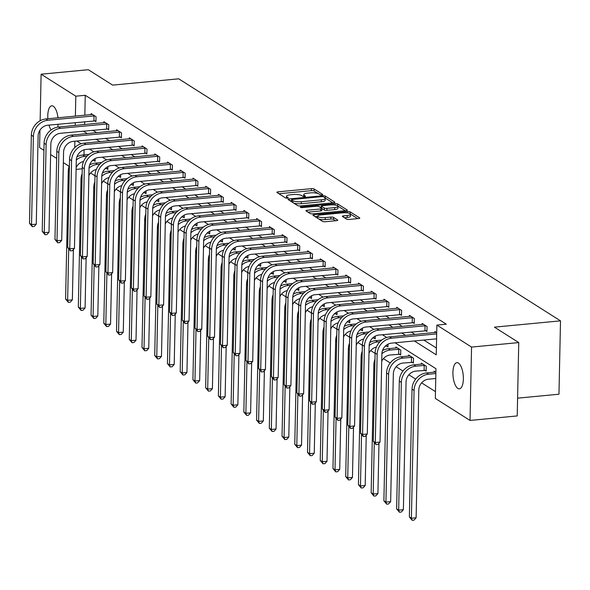 <?xml version="1.0" encoding="UTF-8"?>
<svg xmlns="http://www.w3.org/2000/svg" width="590" height="590" viewBox="0 0 590 590"><rect width="100%" height="100%" fill="white"/><g stroke="black" fill="none" stroke-linecap="round" stroke-linejoin="round"><path stroke-width="0.89" d="M321.867 194.862A1.416 0.376 1.2 0 0 322.715 194.538A1.416 0.376 1.2 0 0 322.597 194.383L314.087 188.992A2.021 0.538 1.2 0 0 311.431 188.66L278.082 191.839A2.021 0.538 1.2 0 0 276.865 192.303A2.021 0.538 1.2 0 0 277.027 192.524L285.538 197.923A1.416 0.376 1.2 0 0 287.396 198.152A1.416 0.376 1.2 0 0 288.252 197.827A1.416 0.376 1.2 0 0 288.134 197.672L287.035 196.979A6.461 1.718 1.2 0 1 286.504 196.278A6.461 1.718 1.2 0 1 290.398 194.789L293.178 194.523A6.461 1.718 1.2 0 1 301.674 195.578L302.773 196.278A1.416 0.376 1.2 0 0 304.632 196.507A1.416 0.376 1.2 0 0 305.487 196.182A1.416 0.376 1.2 0 0 305.369 196.028L304.263 195.334A6.461 1.718 1.2 0 1 303.739 194.634A6.461 1.718 1.2 0 1 307.633 193.144L310.414 192.878A6.461 1.718 1.2 0 1 318.902 193.933L320.009 194.634A1.416 0.376 1.2 0 0 321.867 194.862M457.877 388.426A13.164 5.104 84.6 0 1 452.936 374.303A13.164 5.104 84.6 0 1 456.889 362.629A13.164 5.104 84.6 0 1 458.408 363.049A13.164 5.104 84.6 0 1 463.349 377.165A13.164 5.104 84.6 0 1 459.389 388.84A13.164 5.104 84.6 0 1 457.877 388.426M51.116 129.925A13.164 5.104 84.6 0 1 48.985 125.095M47.871 118.767A13.164 5.104 84.6 0 1 51.75 105.802A13.164 5.104 84.6 0 1 53.27 106.215A13.164 5.104 84.6 0 1 58.012 117.801M346.566 219.111A2.021 0.538 1.2 0 0 349.221 219.436L358.58 218.543A2.021 0.538 1.2 0 0 359.797 218.079A2.021 0.538 1.2 0 0 359.635 217.865L350.18 211.869A2.021 0.538 1.2 0 0 347.525 211.537L314.175 214.723A2.021 0.538 1.2 0 0 312.951 215.188A2.021 0.538 1.2 0 0 313.12 215.402L322.575 221.398A2.021 0.538 1.2 0 0 325.23 221.729L336.529 220.653A2.021 0.538 1.2 0 0 337.745 220.181A2.021 0.538 1.2 0 0 337.583 219.967L333.534 217.4A2.021 0.538 1.2 0 0 330.879 217.068L325.274 217.607A5.399 1.431 1.2 0 1 317.737 216.132A5.399 1.431 1.2 0 1 320.99 214.885L342.945 212.791A5.399 1.431 1.2 0 1 350.49 214.266A5.399 1.431 1.2 0 1 347.237 215.512L343.572 215.859A2.021 0.538 1.2 0 0 342.355 216.323A2.021 0.538 1.2 0 0 342.525 216.545L346.566 219.111M40.142 120.736L41.116 74.207L88.308 69.701L112.631 85.122L178.704 78.817L560.5 320.849L494.427 327.155L518.75 342.576L471.558 347.075L470.024 420.434L435.339 398.449L435.958 368.706L395.094 342.797M41.116 74.207L75.808 96.192L75.387 116.141M414.372 340.961L436.246 354.826L436.873 325.083L446.313 324.183L85.248 95.292L75.808 96.192M436.873 325.083L471.558 347.075M333.667 202.754A2.021 0.538 1.2 0 0 334.884 202.289A2.021 0.538 1.2 0 0 334.714 202.068L325.267 196.072A2.021 0.538 1.2 0 0 322.612 195.747L289.255 198.926A2.021 0.538 1.2 0 0 288.038 199.391A2.021 0.538 1.2 0 0 288.208 199.612L297.655 205.6A2.021 0.538 1.2 0 0 300.31 205.932L333.667 202.754M337.723 203.97L347.171 209.966A2.021 0.538 1.2 0 1 347.34 210.18A2.021 0.538 1.2 0 1 346.124 210.652L312.766 213.831A2.021 0.538 1.2 0 1 310.119 213.499L306.07 210.932A2.021 0.538 1.2 0 1 305.908 210.719A2.021 0.538 1.2 0 1 307.125 210.254L320.65 208.963A2.021 0.538 1.2 0 0 321.867 208.491A2.021 0.538 1.2 0 0 321.697 208.277L319.013 206.574A2.021 0.538 1.2 0 0 316.365 206.242L302.279 207.584A1.416 0.376 1.2 0 1 300.303 207.201A1.416 0.376 1.2 0 1 301.158 206.876L335.068 203.639A2.021 0.538 1.2 0 1 337.723 203.97L337.679 205.925M517.585 398.162L558.966 394.216L560.5 320.849M85.248 95.292L84.827 115.242M84.695 121.695L84.628 124.549M92.778 130.206L96.686 132.684M105.514 138.281L109.423 140.752M118.243 146.35L122.152 148.828M130.98 154.418L134.889 156.896M143.709 162.493L147.618 164.971M156.439 170.562L160.347 173.04M169.175 178.637L173.084 181.115M181.904 186.706L185.813 189.184M194.634 194.774L198.542 197.252M207.37 202.849L211.279 205.327M220.1 210.918L224.008 213.396M232.836 218.993L236.745 221.471M245.565 227.062L249.474 229.54M258.295 235.13L262.203 237.608M271.031 243.205L274.94 245.683M283.761 251.274L287.669 253.752M296.49 259.349L300.399 261.827M309.226 267.418L313.135 269.896M321.956 275.486L325.864 277.964M334.692 283.561L338.601 286.039M347.422 291.63L351.33 294.108M360.151 299.705L364.06 302.183M372.887 307.774L376.796 310.252M385.617 315.842L389.525 318.32M398.346 323.917L402.255 326.395M411.082 331.986L414.991 334.464M423.812 340.061L436.394 348.034M94.614 120.825L95.941 121.658L96.045 116.702L91.148 113.597L91.126 114.644M107.343 128.893L108.671 129.734L108.774 124.778L103.877 121.673L103.855 122.713M120.08 136.961L121.4 137.802L121.503 132.846L116.606 129.741L116.591 130.788M132.809 145.037L134.137 145.878L134.24 140.922L129.343 137.817L129.321 138.857M145.546 153.105L146.866 153.946L146.969 148.99L142.072 145.885L142.05 146.932M158.275 161.181L159.602 162.014L159.706 157.058L154.809 153.953L154.787 155M171.004 169.249L172.332 170.09L172.435 165.134L167.538 162.029L167.516 163.069M183.741 177.317L185.061 178.158L185.164 173.202L180.267 170.097L180.245 171.144M196.47 185.393L197.798 186.234L197.901 181.278L193.004 178.173L192.982 179.213M209.199 193.461L210.527 194.302L210.63 189.346L205.733 186.241L205.711 187.288M221.936 201.537L223.256 202.37L223.359 197.414L218.462 194.309L218.447 195.356M234.665 209.605L235.993 210.446L236.096 205.49L231.199 202.385L231.177 203.425M247.402 217.673L248.722 218.514L248.825 213.558L243.928 210.453L243.906 211.5M260.131 225.749L261.459 226.59L261.562 221.633L256.665 218.529L256.643 219.569M272.86 233.817L274.188 234.658L274.291 229.702L269.394 226.597L269.372 227.644M285.597 241.893L286.917 242.733L287.02 237.77L282.123 234.665L282.101 235.712M298.326 249.961L299.654 250.802L299.757 245.846L294.86 242.741L294.838 243.781M311.055 258.029L312.383 258.87L312.486 253.914L307.589 250.809L307.567 251.856M323.792 266.105L325.112 266.945L325.215 261.99L320.318 258.885L320.304 259.925M336.521 274.173L337.849 275.014L337.952 270.058L333.055 266.953L333.033 268M349.251 282.249L350.578 283.089L350.681 278.126L345.784 275.029L345.762 276.068M361.987 290.317L363.315 291.158L363.418 286.202L358.521 283.097L358.499 284.137M374.716 298.385L376.044 299.226L376.147 294.27L371.25 291.165L371.228 292.212M387.453 306.461L388.773 307.302L388.876 302.346L383.979 299.241L383.957 300.281M400.182 314.529L401.51 315.37L401.613 310.414L396.716 307.309L396.694 308.356M412.912 322.605L414.239 323.445L414.342 318.482L409.445 315.385L409.423 316.424M425.648 330.673L426.968 331.514L427.072 326.558L422.175 323.453L422.152 324.493M434.889 332.568L434.911 331.521L436.711 332.664M90.565 173.003L94.997 175.813M103.302 181.071L107.734 183.881M116.031 189.147L120.463 191.957M128.76 197.215L133.2 200.025M141.497 205.283L145.929 208.1M154.226 213.359L158.658 216.169M166.955 221.427L171.395 224.237M179.692 229.503L184.124 232.312M192.421 237.571L196.854 240.381M205.158 245.639L209.59 248.456M217.887 253.715L222.319 256.525M230.616 261.783L235.056 264.593M243.353 269.859L247.785 272.669M256.082 277.927L260.514 280.737M268.811 286.002L273.251 288.812M281.548 294.071L285.98 296.881M294.277 302.139L298.71 304.956M307.014 310.215L311.446 313.024M319.743 318.283L324.175 321.093M332.472 326.358L336.912 329.168M345.209 334.427L349.641 337.237M357.938 342.495L362.371 345.312M370.668 350.571L375.107 353.381M383.404 358.639L390.226 362.961M396.133 366.715L402.955 371.036M408.863 374.783L415.685 379.104M421.599 382.851L435.479 391.649M84.105 149.794L83.994 154.897M93.781 160.473L95.108 161.313L95.167 158.54M106.517 168.548L107.837 169.389L107.896 166.609M119.246 176.617L120.574 177.457L120.633 174.684M131.983 184.692L133.303 185.526L133.362 182.753M144.712 192.76L146.04 193.601L146.091 190.828M157.441 200.829L158.769 201.669L158.828 198.896M170.178 208.904L171.498 209.745L171.557 206.972M182.907 216.972L184.235 217.813L184.294 215.04M195.637 225.048L196.964 225.889L197.023 223.108M208.373 233.116L209.693 233.957L209.752 231.184M221.103 241.185L222.43 242.025L222.489 239.252M233.839 249.26L235.159 250.101L235.218 247.328M246.568 257.329L247.896 258.169L247.948 255.396M259.298 265.404L260.625 266.245L260.684 263.465M272.034 273.472L273.354 274.313L273.413 271.54M284.764 281.541L286.091 282.381L286.15 279.608M297.493 289.616L298.82 290.457L298.879 287.684M310.229 297.685L311.55 298.525L311.608 295.752M322.959 305.76L324.286 306.601L324.345 303.82M335.688 313.828L337.015 314.669L337.074 311.896M348.425 321.904L349.752 322.737L349.804 319.964M361.154 329.972L362.481 330.813L362.54 328.04M373.89 338.041L375.211 338.881L375.269 336.108M386.62 346.116L387.947 346.957L388.006 344.177M399.349 354.184L400.676 355.025L400.78 350.069L395.883 346.964L395.861 348.012M412.086 362.26L413.406 363.093L413.509 358.137L408.612 355.033L408.59 356.08M424.815 370.328L426.142 371.169L426.246 366.213L421.349 363.108L421.326 364.148M434.056 372.224L434.078 371.176L435.885 372.32M43.933 150.325L39.582 147.566L39.95 130.154M518.75 342.576L517.216 415.935L470.024 420.434M82.246 168.792L76.11 169.382M69.148 166.306L63.351 162.634M56.662 158.393L50.622 154.558M58.115 124.225A13.164 5.104 84.6 0 1 57.65 127.152M74.864 141.202L74.731 147.633M386.693 337.473L382.357 334.729M373.964 329.404L369.628 326.654M361.228 321.329L356.898 318.585M348.498 313.261L344.162 310.517M335.769 305.192L331.433 302.441M323.032 297.117L318.696 294.373M310.303 289.048L305.967 286.298M297.567 280.973L293.237 278.229M284.837 272.905L280.501 270.161M272.108 264.836L267.772 262.085M259.371 256.761L255.042 254.017M246.642 248.692L242.306 245.942M233.913 240.617L229.576 237.873M221.176 232.549L216.84 229.798M208.447 224.48L204.111 221.729M195.71 216.405L191.381 213.661M182.981 208.336L178.645 205.585M170.252 200.261L165.915 197.517M157.515 192.193L153.186 189.442M144.786 184.124L140.45 181.373M132.057 176.049L127.72 173.305M119.32 167.98L114.991 165.23M106.591 159.905L102.254 157.161M93.854 151.837L89.525 149.086M81.125 143.768L76.789 141.017M83.345 131.105L87.254 133.583M96.074 139.181L99.983 141.659M108.803 147.249L112.712 149.727M121.54 155.317L125.449 157.796M134.269 163.393L138.178 165.871M146.999 171.461L150.907 173.939M159.735 179.537L163.644 182.015M172.464 187.605L176.373 190.083M185.201 195.674L189.11 198.152M197.93 203.749L201.839 206.227M210.66 211.817L214.568 214.295M223.396 219.893L227.305 222.371M236.125 227.961L240.034 230.439M248.855 236.03L252.763 238.507M261.591 244.105L265.5 246.583M274.32 252.173L278.229 254.651M287.057 260.249L290.966 262.727M299.786 268.317L303.695 270.795M312.516 276.393L316.424 278.864M325.252 284.461L329.161 286.939M337.981 292.529L341.89 295.007M350.711 300.605L354.62 303.083M363.447 308.673L367.356 311.151M376.177 316.749L380.085 319.227M388.913 324.817L392.822 327.295M401.643 332.885L405.551 335.363M75.255 122.595L75.195 125.449M318.15 193.572L314.05 190.976A2.021 0.538 1.2 0 0 311.395 190.644L278.945 193.734M291.548 200.689L290.118 200.821M332.76 202.835L325.223 198.056A2.021 0.538 1.2 0 0 325.149 198.019M323.549 196.883A1.416 0.376 1.2 0 0 321.69 196.647L292.419 199.442A1.416 0.376 1.2 0 0 291.563 199.767A1.416 0.376 1.2 0 0 291.681 199.922L292.839 200.659A6.461 1.718 1.2 0 0 301.335 201.714L321.344 199.811A6.461 1.718 1.2 0 0 325.245 198.321A6.461 1.718 1.2 0 0 324.714 197.62L323.549 196.883M291.644 201.603A1.416 0.376 1.2 0 0 291.526 201.714L291.563 199.767M293.555 202.997A6.461 1.718 1.2 0 0 301.291 203.697L301.335 201.714M325.245 198.321L325.201 200.298A6.461 1.718 1.2 0 1 321.307 201.787L301.291 203.697M337.782 206.021L345.224 210.733M307.98 212.149L320.606 210.94A2.021 0.538 1.2 0 0 321.823 210.475L321.867 208.491L324.249 210.011A2.021 0.538 1.2 0 0 326.904 210.342L326.949 208.358A2.021 0.538 1.2 0 1 324.294 208.027L321.609 206.33A2.021 0.538 1.2 0 1 321.447 206.109A2.021 0.538 1.2 0 1 322.664 205.644L330.4 204.907A5.399 1.431 1.2 0 1 337.937 206.375A5.399 1.431 1.2 0 1 334.685 207.621L326.949 208.358M319.81 207.075L321.425 206.92M326.904 210.342L334.641 209.605A5.399 1.431 1.2 0 0 337.9 208.358L337.937 206.375M321.58 207.879A2.021 0.538 1.2 0 0 321.403 208.086L321.447 206.109M350.49 214.266L350.453 216.25A5.399 1.431 1.2 0 1 347.193 217.489L344.435 217.754M317.737 216.132L317.693 218.116A5.399 1.431 1.2 0 0 317.752 218.344M318.836 219.03A5.399 1.431 1.2 0 0 325.238 219.583L325.274 217.607M335.629 220.734L333.498 219.384A2.021 0.538 1.2 0 0 330.843 219.052L325.238 219.583M317.73 216.36L315.031 216.619M357.68 218.632L350.431 214.037M95.123 160.495L92.431 160.532M76.309 160.023A15.429 13.622 -57.6 0 1 84.783 156.313L87.077 156.092M76.914 156.874A15.429 13.622 -57.6 0 1 82.74 155.015L88.928 154.425M83.566 161.446A10.288 9.079 122.4 0 0 76.147 167.486M73.403 249.548L72.356 299.868L70.269 302.191L68.381 302.375L65.593 299.027L68.27 171.24A15.429 13.622 -57.6 0 1 69.414 165.584M65.593 299.027L67.636 300.317L68.706 248.987M68.381 302.375L67.636 300.317L72.356 299.868M93.087 160.465L93.102 159.919M92.468 114.438L45.813 118.966L47.856 120.257L94.717 115.861M95.956 120.839L47.753 125.213A10.288 9.079 122.4 0 0 38.107 136.032L36.263 224.163L34.176 226.486L32.288 226.663L29.5 223.315L31.344 135.184A15.429 13.622 -57.6 0 1 45.813 118.966M29.5 223.315L31.543 224.613L33.387 136.482A15.429 13.622 -57.6 0 1 47.856 120.257M32.288 226.663L31.543 224.613L36.263 224.163M93.921 120.81L94.024 115.854M107.859 168.563L105.16 168.6M89.038 168.091A15.429 13.622 -57.6 0 1 97.512 164.381L99.806 164.168M89.651 164.949A15.429 13.622 -57.6 0 1 95.469 163.091L101.657 162.501M96.303 169.514A10.288 9.079 122.4 0 0 88.883 175.562M86.14 257.616L85.085 307.943L83.006 310.266L81.118 310.443L78.323 307.095L81 179.308A15.429 13.622 -57.6 0 1 82.143 173.652M78.323 307.095L80.365 308.393L81.442 257.056M81.118 310.443L80.365 308.393L85.085 307.943M105.817 168.541L105.831 167.988M120.589 176.639L117.897 176.668M101.775 176.167A15.429 13.622 -57.6 0 1 110.242 172.457L112.535 172.236M102.38 173.018A15.429 13.622 -57.6 0 1 108.206 171.159L114.394 170.569M109.032 177.583A10.288 9.079 122.4 0 0 101.613 183.63M98.869 265.692L97.815 316.011L95.735 318.334L93.847 318.519L91.059 315.171L93.736 187.384A15.429 13.622 -57.6 0 1 94.879 181.727M91.059 315.171L93.095 316.461L94.171 265.124M93.847 318.519L93.095 316.461L97.815 316.011M118.553 176.609L118.561 176.063M105.204 122.514L58.55 127.034L60.586 128.332L107.446 123.937M108.685 128.908L60.482 133.288A10.288 9.079 122.4 0 0 50.836 144.1L48.992 232.231L46.912 234.555L45.024 234.739L42.229 231.391L44.08 143.259A15.429 13.622 -57.6 0 1 58.55 127.034M42.229 231.391L44.272 232.681L46.116 144.55A15.429 13.622 -57.6 0 1 60.586 128.332M45.024 234.739L44.272 232.681L48.992 232.231M106.65 128.886L106.753 123.93M117.934 130.582L71.279 135.11L73.322 136.401L120.183 132.005M121.422 136.983L73.219 141.357A10.288 9.079 122.4 0 0 63.573 152.176L61.721 240.307L59.642 242.63L57.754 242.807L54.966 239.459L56.81 151.328A15.429 13.622 -57.6 0 1 71.279 135.11M54.966 239.459L57.001 240.757L58.852 152.626A15.429 13.622 -57.6 0 1 73.322 136.401M57.754 242.807L57.001 240.757L61.721 240.307M119.379 136.954L119.482 131.998M133.318 184.707L130.626 184.744M114.504 184.235A15.429 13.622 -57.6 0 1 122.978 180.525L125.272 180.304M115.109 181.086A15.429 13.622 -57.6 0 1 120.935 179.235L127.123 178.645M121.761 185.658A10.288 9.079 122.4 0 0 114.349 191.706M111.606 273.76L110.551 324.08L108.464 326.41L106.576 326.587L103.788 323.239L106.466 195.452A15.429 13.622 -57.6 0 1 107.609 189.796M103.788 323.239L105.831 324.53L106.908 273.2M106.576 326.587L105.831 324.53L110.551 324.08M131.282 184.677L131.297 184.132M146.054 192.775L143.363 192.812M127.234 192.311A15.429 13.622 -57.6 0 1 135.707 188.594L138.001 188.38M127.846 189.161A15.429 13.622 -57.6 0 1 133.665 187.303L139.852 186.713M134.498 193.727A10.288 9.079 122.4 0 0 127.079 199.774M124.335 281.828L123.281 332.155L121.201 334.478L119.313 334.655L116.518 331.307L119.195 203.528A15.429 13.622 -57.6 0 1 120.338 197.871M116.518 331.307L118.561 332.605L119.637 281.268M119.313 334.655L118.561 332.605L123.281 332.155M144.019 192.753L144.026 192.2M158.784 200.851L156.092 200.888M139.97 200.379A15.429 13.622 -57.6 0 1 148.437 196.669L150.738 196.448M140.575 197.23A15.429 13.622 -57.6 0 1 146.401 195.379L152.589 194.781M147.227 201.802A10.288 9.079 122.4 0 0 139.808 207.842M137.064 289.904L136.01 340.224L133.93 342.547L132.042 342.731L129.254 339.383L131.931 211.596A15.429 13.622 -57.6 0 1 133.075 205.94M129.254 339.383L131.29 340.673L132.367 289.343M132.042 342.731L131.29 340.673L136.01 340.224M156.748 200.821L156.756 200.276M130.67 138.65L84.009 143.178L86.052 144.476L132.912 140.081M134.151 145.052L85.948 149.432A10.288 9.079 122.4 0 0 76.302 160.244L74.458 248.375L72.371 250.698L70.483 250.883L67.695 247.535L69.539 159.403A15.429 13.622 -57.6 0 1 84.009 143.178M67.695 247.535L69.738 248.825L71.582 160.694A15.429 13.622 -57.6 0 1 86.052 144.476M70.483 250.883L69.738 248.825L74.458 248.375M132.116 145.029L132.219 140.066M143.4 146.726L96.745 151.254L98.781 152.544L145.649 148.149M146.881 153.127L98.678 157.501A10.288 9.079 122.4 0 0 89.031 168.312L87.187 256.444L85.108 258.774L83.22 258.951L80.424 255.603L82.276 167.472A15.429 13.622 -57.6 0 1 96.745 151.254M80.424 255.603L82.467 256.893L84.311 168.762A15.429 13.622 -57.6 0 1 98.781 152.544M83.22 258.951L82.467 256.893L87.187 256.444M144.845 153.098L144.948 148.142M156.129 154.794L109.475 159.322L111.517 160.613L158.378 156.217M159.617 161.195L111.414 165.569A10.288 9.079 122.4 0 0 101.768 176.388L99.916 264.519L97.837 266.842L95.949 267.019L93.161 263.671L95.005 175.54A15.429 13.622 -57.6 0 1 109.475 159.322M93.161 263.671L95.204 264.969L97.048 176.838A15.429 13.622 -57.6 0 1 111.517 160.613M95.949 267.019L95.204 264.969L99.916 264.519M157.582 161.166L157.685 156.21M168.865 162.87L122.211 167.39L124.247 168.688L171.107 164.293M172.346 169.264L124.143 173.644A10.288 9.079 122.4 0 0 114.497 184.456L112.653 272.587L110.573 274.911L108.685 275.095L105.89 271.747L107.741 183.615A15.429 13.622 -57.6 0 1 122.211 167.39M105.89 271.747L107.933 273.037L109.777 184.906A15.429 13.622 -57.6 0 1 124.247 168.688M108.685 275.095L107.933 273.037L112.653 272.587M170.311 169.242L170.414 164.286M181.595 170.938L134.94 175.466L136.983 176.757L183.844 172.361M185.083 177.339L136.873 181.713A10.288 9.079 122.4 0 0 127.226 192.532L125.382 280.663L123.303 282.986L121.415 283.163L118.627 279.815L120.471 191.684A15.429 13.622 -57.6 0 1 134.94 175.466M118.627 279.815L120.662 281.113L122.514 192.982A15.429 13.622 -57.6 0 1 136.983 176.757M121.415 283.163L120.662 281.113L125.382 280.663M183.04 177.31L183.143 172.354M194.324 179.006L147.67 183.534L149.713 184.832L196.573 180.437M197.812 185.408L149.609 189.788A10.288 9.079 122.4 0 0 139.963 200.6L138.119 288.731L136.032 291.054L134.144 291.239L131.356 287.891L133.2 199.759A15.429 13.622 -57.6 0 1 147.67 183.534M131.356 287.891L133.399 289.181L135.243 201.05A15.429 13.622 -57.6 0 1 149.713 184.832M134.144 291.239L133.399 289.181L138.119 288.731M195.777 185.385L195.88 180.422M207.061 187.082L160.406 191.61L162.442 192.901L209.303 188.505M210.542 193.483L162.339 197.856A10.288 9.079 122.4 0 0 152.692 208.668L150.848 296.8L148.769 299.13L146.881 299.307L144.085 295.959L145.936 207.828A15.429 13.622 -57.6 0 1 160.406 191.61M144.085 295.959L146.128 297.257L147.972 209.118A15.429 13.622 -57.6 0 1 162.442 192.901M146.881 299.307L146.128 297.257L150.848 296.8M208.506 193.454L208.609 188.498M219.79 195.15L173.136 199.678L175.178 200.969L222.039 196.573M223.278 201.551L175.075 205.925A10.288 9.079 122.4 0 0 165.429 216.744L163.578 304.875L161.498 307.198L159.61 307.375L156.822 304.034L158.666 215.896A15.429 13.622 -57.6 0 1 173.136 199.678M156.822 304.034L158.858 305.325L160.709 217.194A15.429 13.622 -57.6 0 1 175.178 200.969M159.61 307.375L158.858 305.325L163.578 304.875M221.235 201.522L221.339 196.566M232.519 203.226L185.865 207.746L187.908 209.044L234.768 204.649M236.007 209.62L187.804 214A10.288 9.079 122.4 0 0 178.158 224.812L176.314 312.943L174.227 315.267L172.339 315.451L169.551 312.103L171.395 223.971A15.429 13.622 -57.6 0 1 185.865 207.746M169.551 312.103L171.594 313.393L173.438 225.262A15.429 13.622 -57.6 0 1 187.908 209.044M172.339 315.451L171.594 313.393L176.314 312.943M233.972 209.597L234.075 204.642M245.256 211.294L198.601 215.822L200.637 217.113L247.505 212.717M248.737 217.695L200.534 222.069A10.288 9.079 122.4 0 0 190.887 232.888L189.043 321.019L186.964 323.342L185.076 323.519L182.281 320.171L184.132 232.04A15.429 13.622 -57.6 0 1 198.601 215.822M182.281 320.171L184.323 321.469L186.167 233.338A15.429 13.622 -57.6 0 1 200.637 217.113M185.076 323.519L184.323 321.469L189.043 321.019M246.701 217.666L246.804 212.71M257.985 219.369L211.331 223.89L213.374 225.188L260.234 220.793M261.473 225.764L213.27 230.144A10.288 9.079 122.4 0 0 203.624 240.956L201.773 329.087L199.693 331.41L197.805 331.595L195.017 328.247L196.861 240.115A15.429 13.622 -57.6 0 1 211.331 223.89M195.017 328.247L197.06 329.537L198.904 241.406A15.429 13.622 -57.6 0 1 213.374 225.188M197.805 331.595L197.06 329.537L201.773 329.087M259.438 225.741L259.541 220.778M270.721 227.438L224.06 231.966L226.103 233.256L272.964 228.861M274.203 233.839L226 238.213A10.288 9.079 122.4 0 0 216.353 249.024L214.509 337.163L212.43 339.486L210.542 339.663L207.746 336.315L209.597 248.184A15.429 13.622 -57.6 0 1 224.06 231.966M207.746 336.315L209.789 337.613L211.633 249.474A15.429 13.622 -57.6 0 1 226.103 233.256M210.542 339.663L209.789 337.613L214.509 337.163M272.167 233.81L272.27 228.854M283.451 235.506L236.797 240.034L238.839 241.325L285.7 236.937M286.939 241.907L238.729 246.288A10.288 9.079 122.4 0 0 229.082 257.1L227.239 345.231L225.159 347.554L223.271 347.739L220.483 344.39L222.327 256.252A15.429 13.622 -57.6 0 1 236.797 240.034M220.483 344.39L222.519 345.681L224.37 257.55A15.429 13.622 -57.6 0 1 238.839 241.325M223.271 347.739L222.519 345.681L227.239 345.231M284.896 241.878L285 236.922M296.18 243.582L249.526 248.102L251.569 249.4L298.429 245.005M299.668 249.976L251.465 254.356A10.288 9.079 122.4 0 0 241.819 265.168L239.975 353.299L237.888 355.63L236 355.807L233.212 352.459L235.056 264.327A15.429 13.622 -57.6 0 1 249.526 248.102M233.212 352.459L235.255 353.749L237.099 265.618A15.429 13.622 -57.6 0 1 251.569 249.4M236 355.807L235.255 353.749L239.975 353.299M297.633 249.954L297.736 244.998M308.917 251.65L262.262 256.178L264.298 257.469L311.159 253.073M312.398 258.051L264.195 262.425A10.288 9.079 122.4 0 0 254.548 273.244L252.704 361.375L250.625 363.698L248.737 363.875L245.942 360.527L247.793 272.396A15.429 13.622 -57.6 0 1 262.262 256.178M245.942 360.527L247.984 361.825L249.828 273.694A15.429 13.622 -57.6 0 1 264.298 257.469M248.737 363.875L247.984 361.825L252.704 361.375M310.362 258.022L310.465 253.066M321.646 259.725L274.992 264.246L277.034 265.544L323.895 261.149M325.134 266.12L276.931 270.5A10.288 9.079 122.4 0 0 267.285 281.312L265.434 369.443L263.354 371.766L261.466 371.951L258.678 368.603L260.522 280.471A15.429 13.622 -57.6 0 1 274.992 264.246M258.678 368.603L260.714 369.893L262.565 281.762A15.429 13.622 -57.6 0 1 277.034 265.544M261.466 371.951L260.714 369.893L265.434 369.443M323.091 266.097L323.195 261.141M334.375 267.794L287.721 272.322L289.764 273.613L336.625 269.217M337.864 274.195L289.661 278.569A10.288 9.079 122.4 0 0 280.014 289.38L278.17 377.519L276.083 379.842L274.195 380.019L271.407 376.671L273.251 288.54A15.429 13.622 -57.6 0 1 287.721 272.322M271.407 376.671L273.45 377.969L275.294 289.83A15.429 13.622 -57.6 0 1 289.764 273.613M274.195 380.019L273.45 377.969L278.17 377.519M335.828 274.166L335.931 269.21M347.112 275.862L300.457 280.39L302.493 281.681L349.361 277.293M350.593 282.263L302.39 286.644A10.288 9.079 122.4 0 0 292.743 297.456L290.899 385.587L288.82 387.91L286.932 388.095L284.137 384.746L285.988 296.615A15.429 13.622 -57.6 0 1 300.457 280.39M284.137 384.746L286.18 386.037L288.023 297.906A15.429 13.622 -57.6 0 1 302.493 281.681M286.932 388.095L286.18 386.037L290.899 385.587M348.557 282.234L348.661 277.278M359.841 283.938L313.187 288.458L315.23 289.756L362.09 285.361M363.329 290.332L315.126 294.712A10.288 9.079 122.4 0 0 305.48 305.524L303.629 393.655L301.549 395.986L299.661 396.163L296.873 392.815L298.717 304.683A15.429 13.622 -57.6 0 1 313.187 288.458M296.873 392.815L298.916 394.105L300.76 305.974A15.429 13.622 -57.6 0 1 315.23 289.756M299.661 396.163L298.916 394.105L303.629 393.655M361.294 290.31L361.397 285.354M171.52 208.919L168.821 208.956M152.699 208.447A15.429 13.622 -57.6 0 1 161.173 204.737L163.467 204.524M153.304 205.305A15.429 13.622 -57.6 0 1 159.13 203.447L165.318 202.857M159.956 209.87A10.288 9.079 122.4 0 0 152.544 215.918M149.801 297.972L148.746 348.299L146.659 350.622L144.779 350.799L141.984 347.451L144.661 219.664A15.429 13.622 -57.6 0 1 145.804 214.008M141.984 347.451L144.026 348.749L145.103 297.412M144.779 350.799L144.026 348.749L148.746 348.299M169.478 208.897L169.492 208.344M184.25 216.995L181.558 217.031M165.436 216.523A15.429 13.622 -57.6 0 1 173.903 212.813L176.196 212.592M166.041 213.374A15.429 13.622 -57.6 0 1 171.86 211.515L178.047 210.925M172.693 217.939A10.288 9.079 122.4 0 0 165.274 223.986M162.53 306.048L161.476 356.367L159.396 358.691L157.508 358.875L154.72 355.527L157.397 227.74A15.429 13.622 -57.6 0 1 158.533 222.083M154.72 355.527L156.756 356.817L157.832 305.48M157.508 358.875L156.756 356.817L161.476 356.367M182.214 216.965L182.222 216.419M196.979 225.063L194.287 225.1M178.165 224.591A15.429 13.622 -57.6 0 1 186.639 220.881L188.933 220.66M178.77 221.442A15.429 13.622 -57.6 0 1 184.596 219.591L190.784 219.001M185.422 226.014A10.288 9.079 122.4 0 0 178.003 232.062M175.26 314.116L174.212 364.436L172.125 366.766L170.237 366.943L167.449 363.595L170.127 235.808A15.429 13.622 -57.6 0 1 171.27 230.152M167.449 363.595L169.492 364.893L170.562 313.556M170.237 366.943L169.492 364.893L174.212 364.436M194.943 225.033L194.958 224.488M209.716 233.131L207.016 233.168M190.894 232.667A15.429 13.622 -57.6 0 1 199.368 228.957L201.662 228.736M191.507 229.517A15.429 13.622 -57.6 0 1 197.326 227.659L203.513 227.069M198.159 234.083A10.288 9.079 122.4 0 0 190.74 240.13M187.996 322.184L186.941 372.511L184.862 374.834L182.974 375.011L180.179 371.671L182.856 243.884A15.429 13.622 -57.6 0 1 183.999 238.227M180.179 371.671L182.222 372.961L183.298 321.624M182.974 375.011L182.222 372.961L186.941 372.511M207.673 233.109L207.687 232.556M222.445 241.207L219.753 241.244M203.631 240.735A15.429 13.622 -57.6 0 1 212.098 237.025L214.391 236.804M204.236 237.586A15.429 13.622 -57.6 0 1 210.062 235.734L216.25 235.144M210.888 242.158A10.288 9.079 122.4 0 0 203.469 248.198M200.725 330.26L199.671 380.579L197.591 382.903L195.703 383.087L192.915 379.739L195.592 251.952A15.429 13.622 -57.6 0 1 196.736 246.296M192.915 379.739L194.951 381.029L196.028 329.699M195.703 383.087L194.951 381.029L199.671 380.579M220.409 241.177L220.417 240.631M235.174 249.275L232.482 249.312M216.36 248.803A15.429 13.622 -57.6 0 1 224.834 245.093L227.128 244.88M216.965 245.661A15.429 13.622 -57.6 0 1 222.791 243.803L228.979 243.213M223.617 250.226A10.288 9.079 122.4 0 0 216.206 256.274M213.462 338.328L212.407 388.655L210.32 390.978L208.432 391.155L205.644 387.807L208.322 260.02A15.429 13.622 -57.6 0 1 209.465 254.364M205.644 387.807L207.687 389.105L208.764 337.768M208.432 391.155L207.687 389.105L212.407 388.655M233.139 249.253L233.153 248.7M247.911 257.351L245.211 257.387M229.09 256.879A15.429 13.622 -57.6 0 1 237.564 253.169L239.857 252.948M229.702 253.73A15.429 13.622 -57.6 0 1 235.521 251.871L241.708 251.281M236.354 258.295A10.288 9.079 122.4 0 0 228.935 264.342M226.191 346.404L225.137 396.723L223.057 399.047L221.169 399.231L218.374 395.883L221.051 268.096A15.429 13.622 -57.6 0 1 222.194 262.439M218.374 395.883L220.417 397.173L221.493 345.836M221.169 399.231L220.417 397.173L225.137 396.723M245.875 257.321L245.882 256.775M260.64 265.419L257.948 265.456M241.826 264.947A15.429 13.622 -57.6 0 1 250.293 261.237L252.594 261.016M242.431 261.798A15.429 13.622 -57.6 0 1 248.257 259.947L254.445 259.357M249.083 266.37A10.288 9.079 122.4 0 0 241.664 272.418M238.921 354.472L237.866 404.792L235.786 407.122L233.898 407.299L231.11 403.951L233.788 276.164A15.429 13.622 -57.6 0 1 234.931 270.508M231.11 403.951L233.146 405.249L234.223 353.911M233.898 407.299L233.146 405.249L237.866 404.792M258.604 265.389L258.612 264.844M273.377 273.487L270.677 273.524M254.556 273.023A15.429 13.622 -57.6 0 1 263.029 269.313L265.323 269.092M255.16 269.873A15.429 13.622 -57.6 0 1 260.987 268.015L267.174 267.425M261.812 274.439A10.288 9.079 122.4 0 0 254.401 280.486M251.657 362.548L250.603 412.867L248.515 415.19L246.635 415.375L243.84 412.026L246.517 284.24A15.429 13.622 -57.6 0 1 247.66 278.583M243.84 412.026L245.882 413.317L246.959 361.98M246.635 415.375L245.882 413.317L250.603 412.867M271.334 273.465L271.348 272.912M286.106 281.563L283.414 281.6M267.292 281.091A15.429 13.622 -57.6 0 1 275.759 277.381L278.052 277.16M267.897 277.942A15.429 13.622 -57.6 0 1 273.716 276.091L279.903 275.501M274.549 282.514A10.288 9.079 122.4 0 0 267.13 288.554M264.386 370.616L263.332 420.935L261.252 423.266L259.364 423.443L256.576 420.095L259.253 292.308A15.429 13.622 -57.6 0 1 260.389 286.651M256.576 420.095L258.612 421.385L259.689 370.055M259.364 423.443L258.612 421.385L263.332 420.935M284.07 281.533L284.078 280.988M298.835 289.631L296.143 289.668M280.021 289.159A15.429 13.622 -57.6 0 1 288.488 285.449L290.789 285.236M280.626 286.017A15.429 13.622 -57.6 0 1 286.452 284.159L292.64 283.569M287.278 290.582A10.288 9.079 122.4 0 0 279.859 296.63M277.116 378.684L276.061 429.011L273.981 431.334L272.093 431.511L269.306 428.163L271.983 300.376A15.429 13.622 -57.6 0 1 273.126 294.72M269.306 428.163L271.348 429.461L272.418 378.124M272.093 431.511L271.348 429.461L276.061 429.011M296.8 289.609L296.814 289.056M311.572 297.707L308.872 297.744M292.751 297.235A15.429 13.622 -57.6 0 1 301.225 293.525L303.518 293.304M293.363 294.086A15.429 13.622 -57.6 0 1 299.182 292.227L305.369 291.637M300.008 298.651A10.288 9.079 122.4 0 0 292.596 304.698M289.852 386.76L288.798 437.079L286.718 439.402L284.83 439.587L282.035 436.239L284.712 308.452A15.429 13.622 -57.6 0 1 285.855 302.795M282.035 436.239L284.078 437.529L285.154 386.192M284.83 439.587L284.078 437.529L288.798 437.079M309.529 297.677L309.544 297.131M324.301 305.775L321.609 305.812M305.487 305.303A15.429 13.622 -57.6 0 1 313.954 301.593L316.247 301.372M306.092 302.161A15.429 13.622 -57.6 0 1 311.918 300.303L318.106 299.713M312.744 306.726A10.288 9.079 122.4 0 0 305.325 312.774M302.582 394.828L301.527 445.155L299.447 447.478L297.559 447.655L294.771 444.307L297.449 316.52A15.429 13.622 -57.6 0 1 298.592 310.864M294.771 444.307L296.807 445.605L297.884 394.268M297.559 447.655L296.807 445.605L301.527 445.155M322.265 305.745L322.273 305.2M337.03 313.843L334.338 313.88M318.217 313.379A15.429 13.622 -57.6 0 1 326.69 309.669L328.984 309.448M318.821 310.229A15.429 13.622 -57.6 0 1 324.648 308.371L330.835 307.781M325.474 314.795A10.288 9.079 122.4 0 0 318.062 320.842M315.318 402.904L314.264 453.223L312.176 455.546L310.288 455.731L307.501 452.382L310.178 324.596A15.429 13.622 -57.6 0 1 311.321 318.939M307.501 452.382L309.544 453.673L310.62 402.336M310.288 455.731L309.544 453.673L314.264 453.223M334.995 313.821L335.009 313.275M349.767 321.919L347.068 321.956M330.946 321.447A15.429 13.622 -57.6 0 1 339.42 317.737L341.713 317.516M331.558 318.298A15.429 13.622 -57.6 0 1 337.377 316.447L343.564 315.856M338.21 322.87A10.288 9.079 122.4 0 0 330.791 328.91M328.047 410.972L326.993 461.292L324.913 463.622L323.025 463.799L320.23 460.451L322.907 332.664A15.429 13.622 -57.6 0 1 324.05 327.007M320.23 460.451L322.273 461.741L323.35 410.411M323.025 463.799L322.273 461.741L326.993 461.292M347.731 321.889L347.739 321.344M362.496 329.987L359.804 330.024M343.682 329.515A15.429 13.622 -57.6 0 1 352.149 325.805L354.45 325.592M344.287 326.373A15.429 13.622 -57.6 0 1 350.113 324.515L356.301 323.925M350.939 330.938A10.288 9.079 122.4 0 0 343.52 336.986M340.777 419.04L339.722 469.367L337.642 471.69L335.754 471.867L332.967 468.519L335.644 340.732A15.429 13.622 -57.6 0 1 336.787 335.076M332.967 468.519L335.002 469.817L336.079 418.48M335.754 471.867L335.002 469.817L339.722 469.367M360.461 329.965L360.468 329.412M375.233 338.063L372.533 338.1M356.412 337.591A15.429 13.622 -57.6 0 1 364.886 333.881L367.179 333.66M357.016 334.442A15.429 13.622 -57.6 0 1 362.843 332.583L369.03 331.993M363.669 339.014A10.288 9.079 122.4 0 0 356.257 345.054M353.513 427.116L352.459 477.435L350.372 479.759L348.483 479.943L345.696 476.595L348.373 348.808A15.429 13.622 -57.6 0 1 349.516 343.151M345.696 476.595L347.739 477.885L348.815 426.555M348.483 479.943L347.739 477.885L352.459 477.435M373.19 338.033L373.205 337.487M387.962 346.131L385.27 346.168M369.148 345.659A15.429 13.622 -57.6 0 1 377.615 341.949L379.908 341.735M369.753 342.517A15.429 13.622 -57.6 0 1 375.572 340.659L381.76 340.069M376.405 347.082A10.288 9.079 122.4 0 0 368.986 353.13M366.243 435.184L365.188 485.511L363.108 487.834L361.22 488.011L358.432 484.663L361.102 356.876A15.429 13.622 -57.6 0 1 362.245 351.22M358.432 484.663L360.468 485.961L361.545 434.624M361.22 488.011L360.468 485.961L365.188 485.511M385.926 346.109L385.934 345.556M372.578 292.006L325.916 296.534L327.959 297.825L374.82 293.429M376.059 298.407L327.856 302.781A10.288 9.079 122.4 0 0 318.209 313.6L316.365 401.731L314.278 404.054L312.398 404.231L309.603 400.883L311.454 312.752A15.429 13.622 -57.6 0 1 325.916 296.534M309.603 400.883L311.645 402.181L313.489 314.05A15.429 13.622 -57.6 0 1 327.959 297.825M312.398 404.231L311.645 402.181L316.365 401.731M374.023 298.378L374.126 293.422M385.307 300.081L338.653 304.602L340.695 305.9L387.556 301.505M388.795 306.476L340.585 310.856A10.288 9.079 122.4 0 0 330.938 321.668L329.095 409.799L327.015 412.122L325.127 412.307L322.339 408.959L324.183 320.827A15.429 13.622 -57.6 0 1 338.653 304.602M322.339 408.959L324.375 410.249L326.226 322.118A15.429 13.622 -57.6 0 1 340.695 305.9M325.127 412.307L324.375 410.249L329.095 409.799M386.752 306.453L386.856 301.497M400.691 354.207L390.241 354.981A10.288 9.079 122.4 0 0 381.715 361.198M381.877 353.735A15.429 13.622 -57.6 0 1 390.344 350.025L399.452 349.228M397.21 347.805L388.309 348.727L390.344 350.025M378.972 443.26L377.917 493.579L375.837 495.902L373.949 496.087L371.162 492.739L373.839 364.952A15.429 13.622 -57.6 0 1 374.982 359.295M371.162 492.739L373.205 494.029L374.274 442.692M382.482 350.585A15.429 13.622 -57.6 0 1 388.309 348.727M373.949 496.087L373.205 494.029L377.917 493.579M398.656 354.177L398.759 349.221M398.036 308.15L351.382 312.678L353.425 313.969L400.286 309.573M401.525 314.551L353.322 318.925A10.288 9.079 122.4 0 0 343.675 329.736L341.831 417.875L339.744 420.198L337.856 420.375L335.068 417.027L336.912 328.896A15.429 13.622 -57.6 0 1 351.382 312.678M335.068 417.027L337.111 418.325L338.955 330.194A15.429 13.622 -57.6 0 1 353.425 313.969M337.856 420.375L337.111 418.325L341.831 417.875M399.489 314.522L399.592 309.566M413.428 362.275L402.977 363.049A10.288 9.079 122.4 0 0 393.331 373.861L390.654 501.648L388.574 503.978L386.686 504.155L383.891 500.807L386.568 373.02A15.429 13.622 -57.6 0 1 401.038 356.803L409.939 355.873M383.891 500.807L385.934 502.097L388.611 374.311A15.429 13.622 -57.6 0 1 403.081 358.093L412.189 357.297M386.686 504.155L385.934 502.097L390.654 501.648M411.385 362.245L411.488 357.289M410.773 316.218L364.119 320.746L366.154 322.037L413.015 317.649M414.254 322.619L366.051 327A10.288 9.079 122.4 0 0 356.404 337.812L354.56 425.943L352.481 428.266L350.593 428.451L347.798 425.102L349.649 336.971A15.429 13.622 -57.6 0 1 364.119 320.746M347.798 425.102L349.841 426.393L351.684 338.262A15.429 13.622 -57.6 0 1 366.154 322.037M350.593 428.451L349.841 426.393L354.56 425.943M412.218 322.59L412.322 317.634M426.157 370.343L415.707 371.125A10.288 9.079 122.4 0 0 406.06 381.937L403.383 509.723L401.303 512.046L399.415 512.223L396.627 508.875L399.305 381.088A15.429 13.622 -57.6 0 1 413.774 364.871L422.669 363.949M396.627 508.875L398.663 510.173L401.34 382.386A15.429 13.622 -57.6 0 1 415.81 366.161L424.918 365.372M399.415 512.223L398.663 510.173L403.383 509.723M424.122 370.321L424.225 365.365M423.502 324.294L376.848 328.822L378.891 330.112L425.751 325.717M426.99 330.688L378.787 335.068A10.288 9.079 122.4 0 0 369.141 345.88L367.29 434.011L365.21 436.342L363.322 436.519L360.534 433.171L362.378 345.039A15.429 13.622 -57.6 0 1 376.848 328.822M360.534 433.171L362.57 434.461L364.421 346.33A15.429 13.622 -57.6 0 1 378.891 330.112M363.322 436.519L362.57 434.461L367.29 434.011M424.948 330.666L425.051 325.709M435.752 378.492L428.443 379.193A10.288 9.079 122.4 0 0 418.797 390.005L416.12 517.791L414.033 520.115L412.145 520.299L409.357 516.951L412.034 389.164A15.429 13.622 -57.6 0 1 426.504 372.939L435.405 372.017M409.357 516.951L411.4 518.241L414.077 390.455A15.429 13.622 -57.6 0 1 428.547 374.237L435.855 373.536M412.145 520.299L411.4 518.241L416.12 517.791M436.231 332.362L389.577 336.89L391.62 338.181L436.689 333.881M436.585 338.837L391.517 343.137A10.288 9.079 122.4 0 0 381.87 353.956L380.026 442.087L377.939 444.41L376.051 444.587L373.264 441.239L375.107 353.108A15.429 13.622 -57.6 0 1 389.577 336.89M373.264 441.239L375.306 442.537L377.15 354.406A15.429 13.622 -57.6 0 1 391.62 338.181M376.051 444.587L375.306 442.537L380.026 442.087M304.241 196.529L304.263 195.334M287.006 198.174L287.035 196.979M278.052 193.173L278.082 191.839M311.395 190.644L311.431 188.66M314.05 190.976L314.087 188.992M289.225 200.261L289.255 198.926M322.59 196.647L322.612 195.747M325.223 198.056L325.267 196.072M334.707 202.495L334.714 202.068M291.644 201.787L291.681 199.922M292.802 202.525L292.839 200.659M321.307 201.787L321.344 199.811M347.163 210.394L347.171 209.966M307.095 211.581L307.125 210.254M320.606 210.94L320.65 208.963M301.143 207.562L301.158 206.876M335.039 205.04L335.068 203.639M334.641 209.605L334.685 207.621M321.572 208.196L321.609 206.33M324.249 210.011L324.294 208.027M343.55 217.194L343.572 215.859M347.193 217.489L347.237 215.512M330.843 219.052L330.879 217.068M333.498 219.384L333.534 217.4M337.576 220.394L337.583 219.967M314.146 216.051L314.175 214.723M347.495 212.916L347.525 211.537M350.136 213.742L350.18 211.869M359.62 218.293L359.635 217.865M82.74 155.015L84.783 156.313M68.27 171.24L69.281 171.882M31.344 135.184L33.387 136.482M95.469 163.091L97.512 164.381M81 179.308L82.01 179.95M108.206 171.159L110.242 172.457M93.736 187.384L94.747 188.026M44.08 143.259L46.116 144.55M56.81 151.328L58.852 152.626M120.935 179.235L122.978 180.525M106.466 195.452L107.476 196.094M133.665 187.303L135.707 188.594M119.195 203.528L120.205 204.162M146.401 195.379L148.437 196.669M131.931 211.596L132.942 212.238M69.539 159.403L71.582 160.694M82.276 167.472L84.311 168.762M95.005 175.54L97.048 176.838M107.741 183.615L109.777 184.906M120.471 191.684L122.514 192.982M133.2 199.759L135.243 201.05M145.936 207.828L147.972 209.118M158.666 215.896L160.709 217.194M171.395 223.971L173.438 225.262M184.132 232.04L186.167 233.338M196.861 240.115L198.904 241.406M209.597 248.184L211.633 249.474M222.327 256.252L224.37 257.55M235.056 264.327L237.099 265.618M247.793 272.396L249.828 273.694M260.522 280.471L262.565 281.762M273.251 288.54L275.294 289.83M285.988 296.615L288.023 297.906M298.717 304.683L300.76 305.974M159.13 203.447L161.173 204.737M144.661 219.664L145.671 220.306M171.86 211.515L173.903 212.813M157.397 227.74L158.408 228.382M184.596 219.591L186.639 220.881M170.127 235.808L171.137 236.45M197.326 227.659L199.368 228.957M182.856 243.884L183.866 244.518M210.062 235.734L212.098 237.025M195.592 251.952L196.603 252.594M222.791 243.803L224.834 245.093M208.322 260.02L209.332 260.662M235.521 251.871L237.564 253.169M221.051 268.096L222.061 268.738M248.257 259.947L250.293 261.237M233.788 276.164L234.798 276.806M260.987 268.015L263.029 269.313M246.517 284.24L247.527 284.882M273.716 276.091L275.759 277.381M259.253 292.308L260.264 292.95M286.452 284.159L288.488 285.449M271.983 300.376L272.993 301.018M299.182 292.227L301.225 293.525M284.712 308.452L285.722 309.094M311.918 300.303L313.954 301.593M297.449 316.52L298.459 317.162M324.648 308.371L326.69 309.669M310.178 324.596L311.188 325.238M337.377 316.447L339.42 317.737M322.907 332.664L323.917 333.306M350.113 324.515L352.149 325.805M335.644 340.732L336.654 341.374M362.843 332.583L364.886 333.881M348.373 348.808L349.383 349.45M375.572 340.659L377.615 341.949M361.102 356.876L362.12 357.518M311.454 312.752L313.489 314.05M324.183 320.827L326.226 322.118M373.839 364.952L374.849 365.594M336.912 328.896L338.955 330.194M401.038 356.803L403.081 358.093M386.568 373.02L388.611 374.311M349.649 336.971L351.684 338.262M413.774 364.871L415.81 366.161M399.305 381.088L401.34 382.386M362.378 345.039L364.421 346.33M426.504 372.939L428.547 374.237M412.034 389.164L414.077 390.455M375.107 353.108L377.15 354.406M303.695 196.507L303.739 194.634M286.467 198.152L286.504 196.278"/></g></svg>

